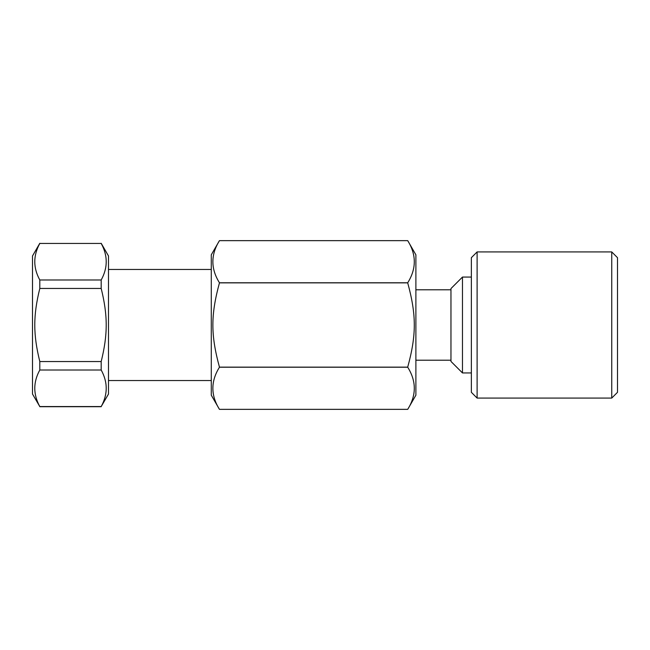 <?xml version="1.0" encoding="UTF-8"?>
<svg xmlns="http://www.w3.org/2000/svg" width="650" height="650" viewBox="0 0 650 650"><rect width="100%" height="100%" fill="white"/><g stroke="black" fill="none" stroke-linecap="round" stroke-linejoin="round"><path stroke-width="0.97" d="M415.886 289.786L450.962 289.786M407.713 240.646C416.488 254.694 416.488 268.743 407.713 282.783L219.456 282.783C210.681 268.743 210.681 254.694 219.456 240.646L407.713 240.646L415.886 254.8L415.886 395.2L407.713 409.354L219.456 409.354C210.681 395.306 210.681 381.257 219.456 367.217L407.713 367.217C416.488 381.257 416.488 395.306 407.713 409.354M407.713 282.783L407.713 282.864C416.488 315.079 416.488 334.921 407.713 367.136L407.713 367.217M407.713 367.136L219.456 367.136C210.681 334.921 210.681 315.079 219.456 282.864L407.713 282.864M219.456 240.646L211.283 254.8L211.283 395.2L219.456 409.354M462.467 277.062L450.962 288.576L450.962 361.424L462.467 372.938L462.467 277.062L471.356 277.062M39.804 243.295L32.5 255.954L32.5 394.046L39.804 406.559C33.109 394.371 33.109 382.192 39.804 370.012L39.804 361.546C33.109 334.417 33.109 315.583 39.804 288.454L39.804 279.988C33.109 267.808 33.109 255.629 39.804 243.441L101.189 243.441C107.884 255.629 107.884 267.808 101.189 279.988L101.189 288.454C107.884 315.583 107.884 334.417 101.189 361.546L101.189 370.012C107.884 382.192 107.884 394.371 101.189 406.559L108.493 394.046L108.493 255.954L101.189 243.295M39.804 243.441L101.189 243.441M101.189 279.988L39.804 279.988M39.804 288.454L101.189 288.454M101.189 361.546L39.804 361.546M39.804 370.012L101.189 370.012M101.189 406.559L39.804 406.559M471.356 258.733L471.356 392.316L477.108 398.076L477.108 251.924L471.356 257.684L471.356 258.733M611.747 398.076L617.5 392.316L617.5 257.684L611.747 251.924L611.747 398.076L477.108 398.076M415.886 360.214L450.962 360.214M462.467 372.938L471.356 372.938M108.493 380.534L211.283 380.534M108.493 269.466L211.283 269.466M39.804 406.705L101.189 406.705M611.747 251.924L477.108 251.924"/></g></svg>
